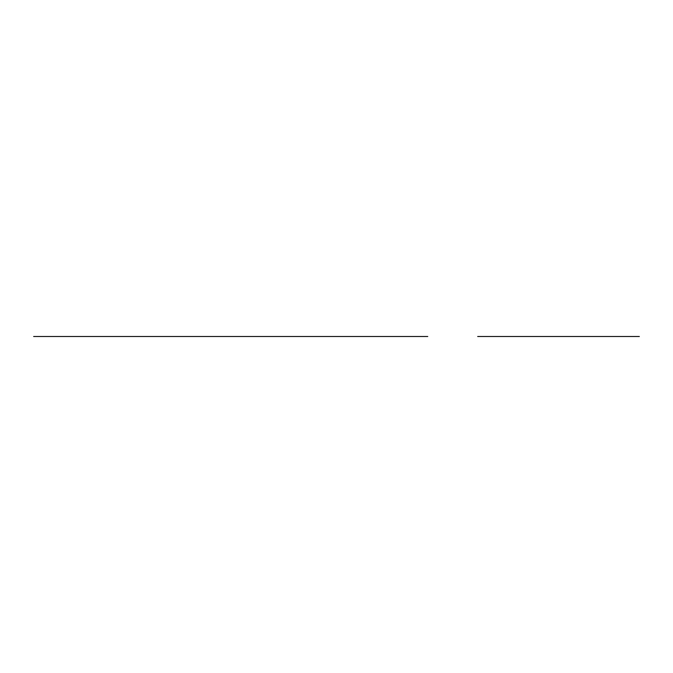 <?xml version="1.0" encoding="UTF-8"?>
<svg xmlns="http://www.w3.org/2000/svg" width="673" height="673" viewBox="0 0 673 673"><rect width="100%" height="100%" fill="white"/><g stroke="black" fill="none" stroke-linecap="round" stroke-linejoin="round"><path stroke-width="1.01" d="M639.35 336.5L477.687 336.5M570.393 336.5L546.644 336.5L570.393 336.5M534.774 336.5L546.644 336.5L534.774 336.5M623.635 336.5L493.402 336.5L623.635 336.5M584.568 336.5L532.478 336.5L584.568 336.5M33.65 336.5L427.759 336.5M148.228 336.5L351.399 336.5L148.228 336.5M359.214 336.5L161.823 336.5L359.214 336.5M142.626 336.5L132.345 336.5L142.626 336.5M102.187 336.5L133.035 336.5L102.187 336.5"/></g></svg>
